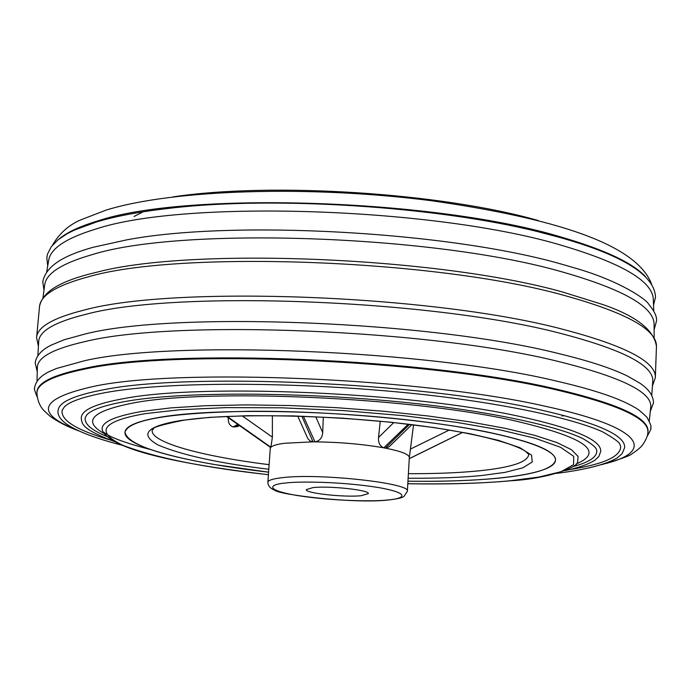 <?xml version="1.0" encoding="UTF-8"?>
<svg xmlns="http://www.w3.org/2000/svg" width="691" height="691" viewBox="0 0 691 691"><rect width="100%" height="100%" fill="white"/><g stroke="black" fill="none" stroke-linecap="round" stroke-linejoin="round"><path stroke-width="1.04" d="M268.79 469.249C218.84 463.22 181.966 455.144 158.161 445.03C138.874 434.268 146.673 426.062 181.56 420.396L209.96 417.329L247.775 415.68L293.183 415.896L342.486 418.141L391.02 422.227L434.458 427.634L469.975 433.706L498.513 440.366L519.865 447.682L531.491 455.093L532.26 461.985L522.767 467.85L505.017 472.376L481.722 475.512C462.253 477.472 437.723 478.388 408.122 478.258M496.933 478.31C471.521 480.677 441.86 481.636 407.958 481.186C489.401 482.439 555.098 474.441 555.521 460.094C553.646 468.653 534.117 474.717 496.933 478.31M268.583 472.169C187.65 462.927 123.534 446.533 124.959 432.255C125.494 425.984 137.932 420.854 162.281 416.863C212.914 408.683 318.292 409.694 408.407 419.973C498.703 430.217 556.868 447.31 555.521 460.094C555.581 450.955 532.424 441.506 486.058 431.754C424.853 419.351 327.594 410.791 250.453 411.266C170.28 412.717 128.448 419.713 124.959 432.255C127.429 443.907 157.539 454.704 215.29 464.654L268.583 472.169M227.166 416.423L270.889 447.258L272.375 437.153L272.384 415.628M270.924 447.224C272.634 445.557 277.186 444.244 284.58 443.259L313.023 441.834L310.034 440.91L307.84 438.612L297.743 416.094M270.889 447.258L226.7 416.44M270.267 448.589L270.699 447.474M312.937 487.604C329.452 485.652 370.048 490.109 368.303 493.642L361.229 495.706C344.446 497.537 304.895 493.193 306.303 489.625L312.937 487.604M228.358 417.779L228.306 418.262C228.039 422.806 229.654 425.699 233.161 426.926L237.488 426.597L239.397 425.561M315.778 416.751L322.697 432.626L323.319 417.105M322.697 432.626C322.326 437.844 319.743 440.918 314.958 441.843C339.92 442.162 362.853 444.158 383.773 447.828C379.903 446.17 378.158 442.732 378.521 437.515L380.249 421.225M270.673 447.5L226.484 416.457M313.023 441.834L301.898 416.224M303.418 416.267L314.958 441.843M383.773 447.828L408.234 424.231M411.853 424.671L389.068 446.809L385.362 448.122C401.177 451.258 409.167 454.367 409.331 457.477L407.37 491.275L403.985 496.449C402.076 497.183 403.432 498.151 387.746 500.068C353.015 503.877 277.514 494.497 274.526 490.066C270.181 488.364 267.961 485.764 267.866 482.258C268.108 480.262 272.885 478.733 282.178 477.68C318.922 472.972 411.784 483.251 407.37 491.275M409.538 424.386L385.362 448.122M385.172 448.096L383.963 447.863M314.725 441.843L313.248 441.834M407.811 483.7C449.081 484.331 483.225 483.346 510.243 480.755L538.842 477.066L561.075 471.694L573.573 464.672L573.72 456.328L560.531 447.276L535.145 438.258L500.534 429.992L456.967 422.426L403.285 415.671L343.082 410.575L281.919 407.811L225.802 407.621L179.427 409.78L145.006 413.684C101.862 421.234 94.581 431.815 123.153 445.427C156.011 457.9 204.432 467.652 268.402 474.682M562.716 238.222L538.315 231.796C437.153 206.479 275.009 195.994 171.428 208.069C141.5 211.394 116.779 215.946 97.284 221.742M46.72 271.813L48.715 260.144C50.676 248.354 66.457 237.972 96.075 228.989C184.704 199.328 436.755 207.438 562.845 245.702C622.332 263.426 652.477 281.272 653.297 299.238L653.772 311.071M654.144 329.676L656.381 321.488C657.357 317.454 654.766 311.624 648.59 303.988C645.981 299.22 620.924 281.747 578.928 269.222L562.966 264.549C450.204 231.666 232.072 219.574 126.332 239.95L93.285 247.257M42.963 297.778L44.725 284.787C46.228 273.316 62.078 263.254 92.274 254.608C181.362 226.432 435.753 235.026 562.923 272.124C623.489 289.494 653.876 306.856 654.083 324.191L654.161 337.303M652.459 385.898L655.344 377.675C656.286 361.859 625.433 345.733 562.794 329.287C433.456 294.824 174.365 285.193 84.414 310.009C53.129 317.808 37.184 327.024 36.588 337.657L39.525 306.441C40.639 295.238 56.593 285.461 87.368 277.091C177.25 250.082 435.46 259.151 564.288 295.446C626.037 312.557 656.752 329.521 656.45 346.338C654.032 329.961 636.212 316.046 602.984 304.593L562.569 291.999C438.69 257.061 192.608 247.076 97.923 271.934L89.916 273.904M37.858 355.692L38.696 341.475C39.24 330.963 55.107 321.876 86.297 314.206C175.669 289.892 432.359 299.505 560.721 333.425C623.075 349.672 653.755 365.591 652.762 381.182L651.76 395.39M564.547 415.645L562.059 415.965M650.317 411.335L653.505 402.81C653.306 395.641 648.763 389.093 639.866 383.177L627.696 376.18C612.096 368.458 589.293 360.978 559.287 353.732C430.916 320.987 174.417 311.062 85.166 333.995L64.194 339.739L51.212 345.12C41.633 349.836 36.286 355.744 35.172 362.827L37.236 371.689M37.02 381.277L37.374 367.301C37.539 357.333 53.362 348.774 84.838 341.63C174.011 319.225 430.32 329.27 558.648 361.548C621.477 377.148 652.174 392.289 650.749 406.964L649.298 420.871M647.052 436.444C653.392 425.665 649.911 428.645 650.862 427.582C649.946 426.528 653.496 429.508 647.044 417.399C636.238 406.8 634.986 408.018 631.721 405.712C616.407 397.334 591.436 389.154 556.808 381.164C428.722 350.087 173.191 339.773 84.285 360.797L56.394 368.51L49.873 371.343C40.804 375.593 35.716 381.052 34.602 387.729C35.405 388.912 32.339 385.509 37.236 397.005M84.172 368.484C172.94 348.022 428.04 358.448 555.979 389.024C619.084 403.924 649.739 418.245 647.951 431.979L647.856 432.67C649.661 418.953 619.006 404.658 555.901 389.776C427.979 359.251 172.923 348.817 84.164 369.227C52.499 375.8 36.753 383.781 36.925 393.162L36.925 392.471C36.761 383.073 52.507 375.075 84.172 368.484M556.67 473.344C585.415 469.768 605.618 464.602 617.27 457.857L622.125 453.685L624.673 447.526L624.569 445.781C622.686 433.991 593.759 421.83 537.771 409.288C419.152 382.278 186.38 372.423 103.106 389.871C75.371 395.114 60.445 401.54 58.338 409.167L58.009 410.886C57.508 415.136 60.316 419.497 66.422 423.963C77.401 431.469 95.963 438.56 122.117 445.237M569.885 469.569C603.977 464.153 620.898 456.449 620.648 446.455L619.913 444.33C619.551 442.344 613.651 438.111 602.207 431.625C575.24 419.731 522.111 407.448 452.916 398.128C328.933 381.691 172.836 379.92 105.187 392.661C83.222 396.815 69.627 401.549 64.41 406.844L62.138 410.333C60.601 420.214 76.39 430.035 109.498 439.796M564.875 470.657C578.479 467.781 588.525 464.266 595.011 460.111L598.829 456.492L600.738 451.413L600.652 449.824C598.855 439.018 571.854 427.893 519.641 416.448C410.972 392.289 201.167 383.272 123.879 398.603C97.612 403.328 83.49 409.219 81.529 416.258L81.236 417.822C81.918 424.067 81.529 429.007 114.326 441.523M572.934 466.624C589.38 462.219 597.318 456.837 596.739 450.48C596.488 449.366 596.894 446.766 582.53 438.414C560.341 427.902 512.264 416.31 449.141 407.621C335.791 392.16 189.835 389.897 125.917 401.367C104.272 405.315 91.255 409.798 86.859 414.833L85.321 417.407C83.931 423.635 91.108 430.001 106.855 436.479M269.119 464.663C201.401 456.302 150.12 442.249 152.201 430.191L153.54 428.8C152.538 427.453 162.247 424.654 182.674 420.413C234.672 412.095 351.391 415.205 435.2 427.833C481.791 434.864 514.907 444.14 525.609 451.361L528.77 454.54C527.699 462.132 511.012 467.574 478.699 470.865C458.599 472.851 435.166 473.784 408.39 473.672M285.616 483.026C295.748 481.411 340.102 481.264 379.126 487.639C415.144 494.212 401.048 499.222 387.064 500.034C376.034 501.424 335.1 501.441 297.424 495.559C261.535 489.435 271.39 484.028 285.616 483.026M242.23 415.887L272.375 437.153M238.447 424.887L234.327 427.142M233.161 426.926L237.764 424.412M393.74 422.59L378.521 437.515M449.271 430.044L410.419 449.115M409.262 458.625L462.573 432.393M462.668 432.411L409.262 458.686L462.676 432.411M561.887 237.272L564.53 238.74M577.616 462.279L578.091 456.457L571.371 449.651L556.842 442.525L534.592 435.313L505.078 428.299L469.129 421.752L427.997 415.973L383.246 411.214L336.698 407.69L290.324 405.557L246.048 404.891L205.668 405.703L170.694 407.906L142.294 411.37C111.32 416.742 98.26 423.652 103.114 432.082C116.373 451.258 184.195 464.689 268.402 474.717M59.34 238.792C67.157 232.245 79.845 226.337 97.405 221.051C185.853 190.949 437.006 198.913 562.699 237.505C605.402 250.047 633.008 263.107 645.515 276.694M602.993 464.214C656.398 451.664 643.796 427.47 545.363 406.291C422.624 378.063 180.126 367.862 94.434 386.234C39.491 398.353 33.799 413.019 77.349 430.217M104.047 433.49C81.935 421.104 91.92 410.895 134.002 402.853C208.267 388.515 407.051 397.126 510.83 419.921C584.154 436.755 605.912 451.456 576.104 464.015M267.866 482.258L270.267 448.476M270.267 448.537L270.267 447.327M409.331 457.528L413.546 424.879M577.21 462.737C578.229 466.261 550.338 478.613 510.779 480.772C481.282 483.458 446.956 484.443 407.802 483.735M143.115 211.809L134.019 216.482M172.931 196.909C272.219 181.914 441.756 192.875 538.28 220.541M52.43 245.253C59.176 233.618 68.547 225.188 80.545 219.945L106.302 210.038C172.759 189.489 309.274 185.041 431.59 200.744C554.113 218.296 636.074 243.742 651.535 283.992M47.714 265.88L46.798 257.829L47.549 253.986L51.307 246.678L57.811 239.993L66.932 233.852L74.127 230.189L96.835 221.837C116.563 215.981 141.422 211.394 171.428 208.069M653.556 305.059L655.5 297.19C654.584 272.712 615.526 250.911 538.315 231.796M126.332 239.95L93.017 247.318C70.206 253.727 46.254 263.314 42.79 281.816L43.965 290.22M97.923 271.934L89.83 273.921C65.377 280.434 42.954 289.443 39.525 306.441M601.343 464.741C620.285 459.265 630.581 455.559 632.23 453.633C637.534 450.161 641.153 447.034 643.071 444.261C646.249 439.312 647.838 435.451 647.856 432.67M150.275 449.452C129.381 444.132 114.861 439.105 106.716 434.371L102.916 431.72M102.769 431.573L103.114 432.082M36.925 393.162C37.444 400.564 39.879 406.463 44.224 410.869L49.899 416.103C57.5 421.674 67.174 426.632 78.929 430.959M36.588 337.657L38.394 346.182M656.45 346.338L655.344 377.675"/></g></svg>
